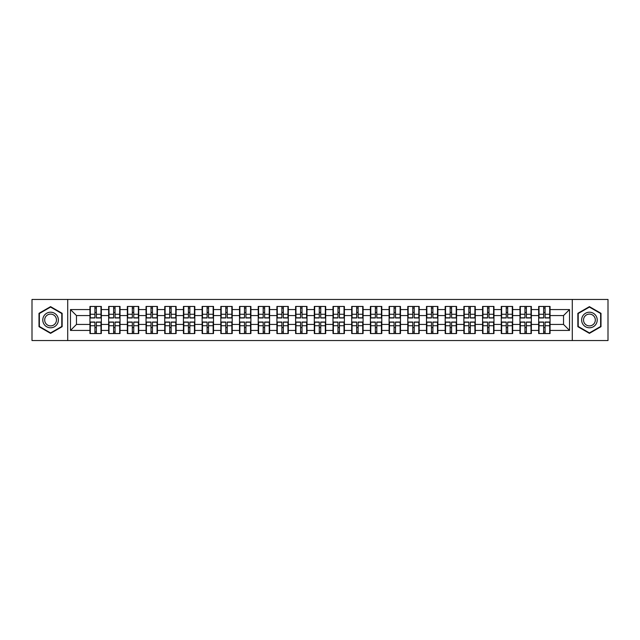 <?xml version="1.0" encoding="UTF-8"?>
<svg xmlns="http://www.w3.org/2000/svg" width="640" height="640" viewBox="0 0 640 640"><rect width="100%" height="100%" fill="white"/><g stroke="black" fill="none" stroke-linecap="round" stroke-linejoin="round"><path stroke-width="0.96" d="M572.288 340.552L608 340.552L608 299.448L572.288 299.448L572.288 340.552L67.712 340.552L67.712 299.448L32 299.448L32 340.552L67.712 340.552M572.288 299.448L67.712 299.448M563.536 324.432L563.536 315.568L550.056 315.568L550.056 324.432L563.536 324.432L569.528 330.424L569.528 309.576L550.056 309.576L550.056 306.456L538.664 306.456L538.664 315.568L531.352 315.568L531.352 324.432L538.664 324.432L538.664 315.568M569.528 330.424L550.056 330.424L550.056 333.544L538.664 333.544L538.664 330.424L531.352 330.424L531.352 333.544L519.968 333.544L519.968 330.424L512.656 330.424L512.656 333.544L501.272 333.544L501.272 330.424L493.96 330.424L493.96 333.544L482.576 333.544L482.576 330.424L475.264 330.424L475.264 333.544L463.88 333.544L463.88 330.424L456.568 330.424L456.568 333.544L445.184 333.544L445.184 330.424L437.872 330.424L437.872 333.544L426.488 333.544L426.488 330.424L419.176 330.424L419.176 333.544L407.792 333.544L407.792 330.424L400.48 330.424L400.48 333.544L389.096 333.544L389.096 330.424L381.784 330.424L381.784 333.544L370.4 333.544L370.4 330.424L363.088 330.424L363.088 333.544L351.704 333.544L351.704 330.424L344.392 330.424L344.392 333.544L333 333.544L333 330.424L325.696 330.424L325.696 333.544L314.304 333.544L314.304 330.424L307 330.424L307 333.544L295.608 333.544L295.608 330.424L288.296 330.424L288.296 333.544L276.912 333.544L276.912 330.424L269.6 330.424L269.6 333.544L258.216 333.544L258.216 330.424L250.904 330.424L250.904 333.544L239.52 333.544L239.52 330.424L232.208 330.424L232.208 333.544L220.824 333.544L220.824 330.424L213.512 330.424L213.512 333.544L202.128 333.544L202.128 330.424L194.816 330.424L194.816 333.544L183.432 333.544L183.432 330.424L176.12 330.424L176.12 333.544L164.736 333.544L164.736 330.424L157.424 330.424L157.424 333.544L146.04 333.544L146.04 330.424L138.728 330.424L138.728 333.544L127.344 333.544L127.344 330.424L120.032 330.424L120.032 333.544L108.648 333.544L108.648 330.424L101.336 330.424L101.336 333.544L89.944 333.544L89.944 330.424L70.472 330.424L70.472 309.576L89.944 309.576L89.944 315.568L76.464 315.568L76.464 324.432L89.944 324.432L89.944 315.568M538.664 309.576L531.352 309.576L531.352 306.456L519.968 306.456L519.968 309.576L512.656 309.576L512.656 306.456L501.272 306.456L501.272 309.576L493.96 309.576L493.96 306.456L482.576 306.456L482.576 309.576L475.264 309.576L475.264 306.456L463.88 306.456L463.88 309.576L456.568 309.576L456.568 306.456L445.184 306.456L445.184 309.576L437.872 309.576L437.872 306.456L426.488 306.456L426.488 309.576L419.176 309.576L419.176 306.456L407.792 306.456L407.792 309.576L400.48 309.576L400.48 306.456L389.096 306.456L389.096 309.576L381.784 309.576L381.784 306.456L370.4 306.456L370.4 309.576L363.088 309.576L363.088 306.456L351.704 306.456L351.704 309.576L344.392 309.576L344.392 306.456L333 306.456L333 309.576L325.696 309.576L325.696 306.456L314.304 306.456L314.304 309.576L307 309.576L307 306.456L295.608 306.456L295.608 309.576L288.296 309.576L288.296 306.456L276.912 306.456L276.912 309.576L269.6 309.576L269.6 306.456L258.216 306.456L258.216 309.576L250.904 309.576L250.904 306.456L239.52 306.456L239.52 309.576L232.208 309.576L232.208 306.456L220.824 306.456L220.824 309.576L213.512 309.576L213.512 306.456L202.128 306.456L202.128 309.576L194.816 309.576L194.816 306.456L183.432 306.456L183.432 309.576L176.12 309.576L176.12 306.456L164.736 306.456L164.736 309.576L157.424 309.576L157.424 306.456L146.04 306.456L146.04 309.576L138.728 309.576L138.728 306.456L127.344 306.456L127.344 309.576L120.032 309.576L120.032 306.456L108.648 306.456L108.648 309.576L101.336 309.576L101.336 306.456L89.944 306.456L89.944 309.576M538.664 324.432L538.664 330.424M531.352 324.432L531.352 330.424M531.352 309.576L531.352 315.568M512.656 324.432L519.968 324.432L519.968 315.568L512.656 315.568L512.656 330.424M519.968 324.432L519.968 330.424M519.968 309.576L519.968 315.568M512.656 309.576L512.656 315.568M493.96 324.432L501.272 324.432L501.272 315.568L493.96 315.568L493.96 330.424M501.272 324.432L501.272 330.424M501.272 309.576L501.272 315.568M493.96 309.576L493.96 315.568M475.264 324.432L482.576 324.432L482.576 315.568L475.264 315.568L475.264 330.424M482.576 324.432L482.576 330.424M482.576 309.576L482.576 315.568M475.264 309.576L475.264 315.568M456.568 324.432L463.88 324.432L463.88 315.568L456.568 315.568L456.568 330.424M463.88 324.432L463.88 330.424M463.88 309.576L463.88 315.568M456.568 309.576L456.568 315.568M437.872 324.432L445.184 324.432L445.184 315.568L437.872 315.568L437.872 330.424M445.184 324.432L445.184 330.424M445.184 309.576L445.184 315.568M437.872 309.576L437.872 315.568M419.176 324.432L426.488 324.432L426.488 315.568L419.176 315.568L419.176 330.424M426.488 324.432L426.488 330.424M426.488 309.576L426.488 315.568M419.176 309.576L419.176 315.568M400.48 324.432L407.792 324.432L407.792 315.568L400.48 315.568L400.48 330.424M407.792 324.432L407.792 330.424M407.792 309.576L407.792 315.568M400.48 309.576L400.48 315.568M381.784 324.432L389.096 324.432L389.096 315.568L381.784 315.568L381.784 330.424M389.096 324.432L389.096 330.424M389.096 309.576L389.096 315.568M381.784 309.576L381.784 315.568M363.088 324.432L370.4 324.432L370.4 315.568L363.088 315.568L363.088 330.424M370.4 324.432L370.4 330.424M370.4 309.576L370.4 315.568M363.088 309.576L363.088 315.568M344.392 324.432L351.704 324.432L351.704 315.568L344.392 315.568L344.392 330.424M351.704 324.432L351.704 330.424M351.704 309.576L351.704 315.568M344.392 309.576L344.392 315.568M325.696 324.432L333 324.432L333 315.568L325.696 315.568L325.696 330.424M333 324.432L333 330.424M333 309.576L333 315.568M325.696 309.576L325.696 315.568M307 324.432L314.304 324.432L314.304 315.568L307 315.568L307 330.424M314.304 324.432L314.304 330.424M314.304 309.576L314.304 315.568M307 309.576L307 315.568M288.296 324.432L295.608 324.432L295.608 315.568L288.296 315.568L288.296 330.424M295.608 324.432L295.608 330.424M295.608 309.576L295.608 315.568M288.296 309.576L288.296 315.568M269.6 324.432L276.912 324.432L276.912 315.568L269.6 315.568L269.6 330.424M276.912 324.432L276.912 330.424M276.912 309.576L276.912 315.568M269.6 309.576L269.6 315.568M250.904 324.432L258.216 324.432L258.216 315.568L250.904 315.568L250.904 330.424M258.216 324.432L258.216 330.424M258.216 309.576L258.216 315.568M250.904 309.576L250.904 315.568M232.208 324.432L239.52 324.432L239.52 315.568L232.208 315.568L232.208 330.424M239.52 324.432L239.52 330.424M239.52 309.576L239.52 315.568M232.208 309.576L232.208 315.568M213.512 324.432L220.824 324.432L220.824 315.568L213.512 315.568L213.512 330.424M220.824 324.432L220.824 330.424M220.824 309.576L220.824 315.568M213.512 309.576L213.512 315.568M194.816 324.432L202.128 324.432L202.128 315.568L194.816 315.568L194.816 330.424M202.128 324.432L202.128 330.424M202.128 309.576L202.128 315.568M194.816 309.576L194.816 315.568M176.12 324.432L183.432 324.432L183.432 315.568L176.12 315.568L176.12 330.424M183.432 324.432L183.432 330.424M183.432 309.576L183.432 315.568M176.12 309.576L176.12 315.568M157.424 324.432L164.736 324.432L164.736 315.568L157.424 315.568L157.424 330.424M164.736 324.432L164.736 330.424M164.736 309.576L164.736 315.568M157.424 309.576L157.424 315.568M138.728 324.432L146.04 324.432L146.04 315.568L138.728 315.568L138.728 330.424M146.04 324.432L146.04 330.424M146.04 309.576L146.04 315.568M138.728 309.576L138.728 315.568M120.032 324.432L127.344 324.432L127.344 315.568L120.032 315.568L120.032 330.424M127.344 324.432L127.344 330.424M127.344 309.576L127.344 315.568M120.032 309.576L120.032 315.568M101.336 324.432L108.648 324.432L108.648 315.568L101.336 315.568L101.336 330.424M108.648 324.432L108.648 330.424M108.648 309.576L108.648 315.568M101.336 309.576L101.336 315.568M89.944 324.432L89.944 330.424M76.464 324.432L70.472 330.424M70.472 309.576L76.464 315.568M550.056 324.432L550.056 330.424M550.056 309.576L550.056 315.568M569.528 309.576L563.536 315.568M50.576 306.648L39.008 313.32L39.008 326.68L50.576 333.352L62.144 326.68L62.144 313.32L50.576 306.648M577.856 326.68L589.424 333.352L600.992 326.68L600.992 313.32L589.424 306.648L577.856 313.32L577.856 326.68M100.976 306.456L100.976 317.96L96.36 317.96L96.36 306.456M94.92 306.456L94.92 317.96L90.304 317.96L90.304 306.456M94.92 308.016L96.36 308.016M96.36 312.448L94.92 312.448M90.304 333.544L90.304 322.04L94.92 322.04L94.92 333.544M96.36 333.544L96.36 322.04L100.976 322.04L100.976 333.544M96.36 331.984L94.92 331.984M94.92 327.552L96.36 327.552M50.576 312.208A7.792 7.792 0 0 0 42.784 320A7.792 7.792 0 0 0 50.576 327.792A7.792 7.792 0 0 0 58.368 320A7.792 7.792 0 0 0 50.576 312.208M50.576 314.104A5.896 5.896 0 0 0 44.68 320A5.896 5.896 0 0 0 50.576 325.896A5.896 5.896 0 0 0 56.472 320A5.896 5.896 0 0 0 50.576 314.104M61.784 326.472L50.576 332.936L39.368 326.472L39.368 313.528L50.576 307.064L61.784 313.528L61.784 326.472M596.168 316.104A7.792 7.792 0 0 0 585.528 313.256A7.792 7.792 0 0 0 582.68 323.896A7.792 7.792 0 0 0 593.32 326.744A7.792 7.792 0 0 0 596.168 316.104M594.528 317.048A5.896 5.896 0 0 0 586.472 314.896A5.896 5.896 0 0 0 584.312 322.952A5.896 5.896 0 0 0 592.376 325.104A5.896 5.896 0 0 0 594.528 317.048M589.424 332.936L578.216 326.472L578.216 313.528L589.424 307.064L600.632 313.528L600.632 326.472L589.424 332.936M119.672 306.456L119.672 317.96L115.056 317.96L115.056 306.456M113.616 306.456L113.616 317.96L109 317.96L109 306.456M113.616 308.016L115.056 308.016M115.056 312.448L113.616 312.448M138.368 306.456L138.368 317.96L133.752 317.96L133.752 306.456M132.312 306.456L132.312 317.96L127.704 317.96L127.704 306.456M132.312 308.016L133.752 308.016M133.752 312.448L132.312 312.448M157.064 306.456L157.064 317.96L152.448 317.96L152.448 306.456M151.008 306.456L151.008 317.96L146.4 317.96L146.4 306.456M151.008 308.016L152.448 308.016M152.448 312.448L151.008 312.448M175.76 306.456L175.76 317.96L171.144 317.96L171.144 306.456M169.704 306.456L169.704 317.96L165.096 317.96L165.096 306.456M169.704 308.016L171.144 308.016M171.144 312.448L169.704 312.448M194.456 306.456L194.456 317.96L189.84 317.96L189.84 306.456M188.408 306.456L188.408 317.96L183.792 317.96L183.792 306.456M188.408 308.016L189.84 308.016M189.84 312.448L188.408 312.448M109 333.544L109 322.04L113.616 322.04L113.616 333.544M115.056 333.544L115.056 322.04L119.672 322.04L119.672 333.544M115.056 331.984L113.616 331.984M113.616 327.552L115.056 327.552M127.704 333.544L127.704 322.04L132.312 322.04L132.312 333.544M133.752 333.544L133.752 322.04L138.368 322.04L138.368 333.544M133.752 331.984L132.312 331.984M132.312 327.552L133.752 327.552M146.4 333.544L146.4 322.04L151.008 322.04L151.008 333.544M152.448 333.544L152.448 322.04L157.064 322.04L157.064 333.544M152.448 331.984L151.008 331.984M151.008 327.552L152.448 327.552M165.096 333.544L165.096 322.04L169.704 322.04L169.704 333.544M171.144 333.544L171.144 322.04L175.76 322.04L175.76 333.544M171.144 331.984L169.704 331.984M169.704 327.552L171.144 327.552M183.792 333.544L183.792 322.04L188.408 322.04L188.408 333.544M189.84 333.544L189.84 322.04L194.456 322.04L194.456 333.544M189.84 331.984L188.408 331.984M188.408 327.552L189.84 327.552M213.152 306.456L213.152 317.96L208.536 317.96L208.536 306.456M207.104 306.456L207.104 317.96L202.488 317.96L202.488 306.456M207.104 308.016L208.536 308.016M208.536 312.448L207.104 312.448M202.488 333.544L202.488 322.04L207.104 322.04L207.104 333.544M208.536 333.544L208.536 322.04L213.152 322.04L213.152 333.544M208.536 331.984L207.104 331.984M207.104 327.552L208.536 327.552M231.848 306.456L231.848 317.96L227.232 317.96L227.232 306.456M225.8 306.456L225.8 317.96L221.184 317.96L221.184 306.456M225.8 308.016L227.232 308.016M227.232 312.448L225.8 312.448M221.184 333.544L221.184 322.04L225.8 322.04L225.8 333.544M227.232 333.544L227.232 322.04L231.848 322.04L231.848 333.544M227.232 331.984L225.8 331.984M225.8 327.552L227.232 327.552M250.544 306.456L250.544 317.96L245.936 317.96L245.936 306.456M244.496 306.456L244.496 317.96L239.88 317.96L239.88 306.456M244.496 308.016L245.936 308.016M245.936 312.448L244.496 312.448M239.88 333.544L239.88 322.04L244.496 322.04L244.496 333.544M245.936 333.544L245.936 322.04L250.544 322.04L250.544 333.544M245.936 331.984L244.496 331.984M244.496 327.552L245.936 327.552M269.24 306.456L269.24 317.96L264.632 317.96L264.632 306.456M263.192 306.456L263.192 317.96L258.576 317.96L258.576 306.456M263.192 308.016L264.632 308.016M264.632 312.448L263.192 312.448M258.576 333.544L258.576 322.04L263.192 322.04L263.192 333.544M264.632 333.544L264.632 322.04L269.24 322.04L269.24 333.544M264.632 331.984L263.192 331.984M263.192 327.552L264.632 327.552M287.944 306.456L287.944 317.96L283.328 317.96L283.328 306.456M281.888 306.456L281.888 317.96L277.272 317.96L277.272 306.456M281.888 308.016L283.328 308.016M283.328 312.448L281.888 312.448M277.272 333.544L277.272 322.04L281.888 322.04L281.888 333.544M283.328 333.544L283.328 322.04L287.944 322.04L287.944 333.544M283.328 331.984L281.888 331.984M281.888 327.552L283.328 327.552M306.64 306.456L306.64 317.96L302.024 317.96L302.024 306.456M300.584 306.456L300.584 317.96L295.968 317.96L295.968 306.456M300.584 308.016L302.024 308.016M302.024 312.448L300.584 312.448M295.968 333.544L295.968 322.04L300.584 322.04L300.584 333.544M302.024 333.544L302.024 322.04L306.64 322.04L306.64 333.544M302.024 331.984L300.584 331.984M300.584 327.552L302.024 327.552M325.336 306.456L325.336 317.96L320.72 317.96L320.72 306.456M319.28 306.456L319.28 317.96L314.664 317.96L314.664 306.456M319.28 308.016L320.72 308.016M320.72 312.448L319.28 312.448M314.664 333.544L314.664 322.04L319.28 322.04L319.28 333.544M320.72 333.544L320.72 322.04L325.336 322.04L325.336 333.544M320.72 331.984L319.28 331.984M319.28 327.552L320.72 327.552M344.032 306.456L344.032 317.96L339.416 317.96L339.416 306.456M337.976 306.456L337.976 317.96L333.36 317.96L333.36 306.456M337.976 308.016L339.416 308.016M339.416 312.448L337.976 312.448M333.36 333.544L333.36 322.04L337.976 322.04L337.976 333.544M339.416 333.544L339.416 322.04L344.032 322.04L344.032 333.544M339.416 331.984L337.976 331.984M337.976 327.552L339.416 327.552M362.728 306.456L362.728 317.96L358.112 317.96L358.112 306.456M356.672 306.456L356.672 317.96L352.056 317.96L352.056 306.456M356.672 308.016L358.112 308.016M358.112 312.448L356.672 312.448M352.056 333.544L352.056 322.04L356.672 322.04L356.672 333.544M358.112 333.544L358.112 322.04L362.728 322.04L362.728 333.544M358.112 331.984L356.672 331.984M356.672 327.552L358.112 327.552M381.424 306.456L381.424 317.96L376.808 317.96L376.808 306.456M375.368 306.456L375.368 317.96L370.76 317.96L370.76 306.456M375.368 308.016L376.808 308.016M376.808 312.448L375.368 312.448M370.76 333.544L370.76 322.04L375.368 322.04L375.368 333.544M376.808 333.544L376.808 322.04L381.424 322.04L381.424 333.544M376.808 331.984L375.368 331.984M375.368 327.552L376.808 327.552M400.12 306.456L400.12 317.96L395.504 317.96L395.504 306.456M394.064 306.456L394.064 317.96L389.456 317.96L389.456 306.456M394.064 308.016L395.504 308.016M395.504 312.448L394.064 312.448M389.456 333.544L389.456 322.04L394.064 322.04L394.064 333.544M395.504 333.544L395.504 322.04L400.12 322.04L400.12 333.544M395.504 331.984L394.064 331.984M394.064 327.552L395.504 327.552M418.816 306.456L418.816 317.96L414.2 317.96L414.2 306.456M412.768 306.456L412.768 317.96L408.152 317.96L408.152 306.456M412.768 308.016L414.2 308.016M414.2 312.448L412.768 312.448M408.152 333.544L408.152 322.04L412.768 322.04L412.768 333.544M414.2 333.544L414.2 322.04L418.816 322.04L418.816 333.544M414.2 331.984L412.768 331.984M412.768 327.552L414.2 327.552M437.512 306.456L437.512 317.96L432.896 317.96L432.896 306.456M431.464 306.456L431.464 317.96L426.848 317.96L426.848 306.456M431.464 308.016L432.896 308.016M432.896 312.448L431.464 312.448M426.848 333.544L426.848 322.04L431.464 322.04L431.464 333.544M432.896 333.544L432.896 322.04L437.512 322.04L437.512 333.544M432.896 331.984L431.464 331.984M431.464 327.552L432.896 327.552M456.208 306.456L456.208 317.96L451.592 317.96L451.592 306.456M450.16 306.456L450.16 317.96L445.544 317.96L445.544 306.456M450.16 308.016L451.592 308.016M451.592 312.448L450.16 312.448M445.544 333.544L445.544 322.04L450.16 322.04L450.16 333.544M451.592 333.544L451.592 322.04L456.208 322.04L456.208 333.544M451.592 331.984L450.16 331.984M450.16 327.552L451.592 327.552M474.904 306.456L474.904 317.96L470.296 317.96L470.296 306.456M468.856 306.456L468.856 317.96L464.24 317.96L464.24 306.456M468.856 308.016L470.296 308.016M470.296 312.448L468.856 312.448M464.24 333.544L464.24 322.04L468.856 322.04L468.856 333.544M470.296 333.544L470.296 322.04L474.904 322.04L474.904 333.544M470.296 331.984L468.856 331.984M468.856 327.552L470.296 327.552M493.6 306.456L493.6 317.96L488.992 317.96L488.992 306.456M487.552 306.456L487.552 317.96L482.936 317.96L482.936 306.456M487.552 308.016L488.992 308.016M488.992 312.448L487.552 312.448M482.936 333.544L482.936 322.04L487.552 322.04L487.552 333.544M488.992 333.544L488.992 322.04L493.6 322.04L493.6 333.544M488.992 331.984L487.552 331.984M487.552 327.552L488.992 327.552M512.296 306.456L512.296 317.96L507.688 317.96L507.688 306.456M506.248 306.456L506.248 317.96L501.632 317.96L501.632 306.456M506.248 308.016L507.688 308.016M507.688 312.448L506.248 312.448M501.632 333.544L501.632 322.04L506.248 322.04L506.248 333.544M507.688 333.544L507.688 322.04L512.296 322.04L512.296 333.544M507.688 331.984L506.248 331.984M506.248 327.552L507.688 327.552M531 306.456L531 317.96L526.384 317.96L526.384 306.456M524.944 306.456L524.944 317.96L520.328 317.96L520.328 306.456M524.944 308.016L526.384 308.016M526.384 312.448L524.944 312.448M520.328 333.544L520.328 322.04L524.944 322.04L524.944 333.544M526.384 333.544L526.384 322.04L531 322.04L531 333.544M526.384 331.984L524.944 331.984M524.944 327.552L526.384 327.552M549.696 306.456L549.696 317.96L545.08 317.96L545.08 306.456M543.64 306.456L543.64 317.96L539.024 317.96L539.024 306.456M543.64 308.016L545.08 308.016M545.08 312.448L543.64 312.448M539.024 333.544L539.024 322.04L543.64 322.04L543.64 333.544M545.08 333.544L545.08 322.04L549.696 322.04L549.696 333.544M545.08 331.984L543.64 331.984M543.64 327.552L545.08 327.552M94.92 314.264L90.304 314.264M94.92 317.808L90.304 317.808M100.976 314.264L96.36 314.264M100.976 317.808L96.36 317.808M96.36 325.736L100.976 325.736M96.36 322.192L100.976 322.192M90.304 325.736L94.92 325.736M90.304 322.192L94.92 322.192M113.616 314.264L109 314.264M113.616 317.808L109 317.808M119.672 314.264L115.056 314.264M119.672 317.808L115.056 317.808M132.312 314.264L127.704 314.264M132.312 317.808L127.704 317.808M138.368 314.264L133.752 314.264M138.368 317.808L133.752 317.808M151.008 314.264L146.4 314.264M151.008 317.808L146.4 317.808M157.064 314.264L152.448 314.264M157.064 317.808L152.448 317.808M169.704 314.264L165.096 314.264M169.704 317.808L165.096 317.808M175.76 314.264L171.144 314.264M175.76 317.808L171.144 317.808M188.408 314.264L183.792 314.264M188.408 317.808L183.792 317.808M194.456 314.264L189.84 314.264M194.456 317.808L189.84 317.808M115.056 325.736L119.672 325.736M115.056 322.192L119.672 322.192M109 325.736L113.616 325.736M109 322.192L113.616 322.192M133.752 325.736L138.368 325.736M133.752 322.192L138.368 322.192M127.704 325.736L132.312 325.736M127.704 322.192L132.312 322.192M152.448 325.736L157.064 325.736M152.448 322.192L157.064 322.192M146.4 325.736L151.008 325.736M146.4 322.192L151.008 322.192M171.144 325.736L175.76 325.736M171.144 322.192L175.76 322.192M165.096 325.736L169.704 325.736M165.096 322.192L169.704 322.192M189.84 325.736L194.456 325.736M189.84 322.192L194.456 322.192M183.792 325.736L188.408 325.736M183.792 322.192L188.408 322.192M207.104 314.264L202.488 314.264M207.104 317.808L202.488 317.808M213.152 314.264L208.536 314.264M213.152 317.808L208.536 317.808M208.536 325.736L213.152 325.736M208.536 322.192L213.152 322.192M202.488 325.736L207.104 325.736M202.488 322.192L207.104 322.192M225.8 314.264L221.184 314.264M225.8 317.808L221.184 317.808M231.848 314.264L227.232 314.264M231.848 317.808L227.232 317.808M227.232 325.736L231.848 325.736M227.232 322.192L231.848 322.192M221.184 325.736L225.8 325.736M221.184 322.192L225.8 322.192M244.496 314.264L239.88 314.264M244.496 317.808L239.88 317.808M250.544 314.264L245.936 314.264M250.544 317.808L245.936 317.808M245.936 325.736L250.544 325.736M245.936 322.192L250.544 322.192M239.88 325.736L244.496 325.736M239.88 322.192L244.496 322.192M263.192 314.264L258.576 314.264M263.192 317.808L258.576 317.808M269.24 314.264L264.632 314.264M269.24 317.808L264.632 317.808M264.632 325.736L269.24 325.736M264.632 322.192L269.24 322.192M258.576 325.736L263.192 325.736M258.576 322.192L263.192 322.192M281.888 314.264L277.272 314.264M281.888 317.808L277.272 317.808M287.944 314.264L283.328 314.264M287.944 317.808L283.328 317.808M283.328 325.736L287.944 325.736M283.328 322.192L287.944 322.192M277.272 325.736L281.888 325.736M277.272 322.192L281.888 322.192M300.584 314.264L295.968 314.264M300.584 317.808L295.968 317.808M306.64 314.264L302.024 314.264M306.64 317.808L302.024 317.808M302.024 325.736L306.64 325.736M302.024 322.192L306.64 322.192M295.968 325.736L300.584 325.736M295.968 322.192L300.584 322.192M319.28 314.264L314.664 314.264M319.28 317.808L314.664 317.808M325.336 314.264L320.72 314.264M325.336 317.808L320.72 317.808M320.72 325.736L325.336 325.736M320.72 322.192L325.336 322.192M314.664 325.736L319.28 325.736M314.664 322.192L319.28 322.192M337.976 314.264L333.36 314.264M337.976 317.808L333.36 317.808M344.032 314.264L339.416 314.264M344.032 317.808L339.416 317.808M339.416 325.736L344.032 325.736M339.416 322.192L344.032 322.192M333.36 325.736L337.976 325.736M333.36 322.192L337.976 322.192M356.672 314.264L352.056 314.264M356.672 317.808L352.056 317.808M362.728 314.264L358.112 314.264M362.728 317.808L358.112 317.808M358.112 325.736L362.728 325.736M358.112 322.192L362.728 322.192M352.056 325.736L356.672 325.736M352.056 322.192L356.672 322.192M375.368 314.264L370.76 314.264M375.368 317.808L370.76 317.808M381.424 314.264L376.808 314.264M381.424 317.808L376.808 317.808M376.808 325.736L381.424 325.736M376.808 322.192L381.424 322.192M370.76 325.736L375.368 325.736M370.76 322.192L375.368 322.192M394.064 314.264L389.456 314.264M394.064 317.808L389.456 317.808M400.12 314.264L395.504 314.264M400.12 317.808L395.504 317.808M395.504 325.736L400.12 325.736M395.504 322.192L400.12 322.192M389.456 325.736L394.064 325.736M389.456 322.192L394.064 322.192M412.768 314.264L408.152 314.264M412.768 317.808L408.152 317.808M418.816 314.264L414.2 314.264M418.816 317.808L414.2 317.808M414.2 325.736L418.816 325.736M414.2 322.192L418.816 322.192M408.152 325.736L412.768 325.736M408.152 322.192L412.768 322.192M431.464 314.264L426.848 314.264M431.464 317.808L426.848 317.808M437.512 314.264L432.896 314.264M437.512 317.808L432.896 317.808M432.896 325.736L437.512 325.736M432.896 322.192L437.512 322.192M426.848 325.736L431.464 325.736M426.848 322.192L431.464 322.192M450.16 314.264L445.544 314.264M450.16 317.808L445.544 317.808M456.208 314.264L451.592 314.264M456.208 317.808L451.592 317.808M451.592 325.736L456.208 325.736M451.592 322.192L456.208 322.192M445.544 325.736L450.16 325.736M445.544 322.192L450.16 322.192M468.856 314.264L464.24 314.264M468.856 317.808L464.24 317.808M474.904 314.264L470.296 314.264M474.904 317.808L470.296 317.808M470.296 325.736L474.904 325.736M470.296 322.192L474.904 322.192M464.24 325.736L468.856 325.736M464.24 322.192L468.856 322.192M487.552 314.264L482.936 314.264M487.552 317.808L482.936 317.808M493.6 314.264L488.992 314.264M493.6 317.808L488.992 317.808M488.992 325.736L493.6 325.736M488.992 322.192L493.6 322.192M482.936 325.736L487.552 325.736M482.936 322.192L487.552 322.192M506.248 314.264L501.632 314.264M506.248 317.808L501.632 317.808M512.296 314.264L507.688 314.264M512.296 317.808L507.688 317.808M507.688 325.736L512.296 325.736M507.688 322.192L512.296 322.192M501.632 325.736L506.248 325.736M501.632 322.192L506.248 322.192M524.944 314.264L520.328 314.264M524.944 317.808L520.328 317.808M531 314.264L526.384 314.264M531 317.808L526.384 317.808M526.384 325.736L531 325.736M526.384 322.192L531 322.192M520.328 325.736L524.944 325.736M520.328 322.192L524.944 322.192M543.64 314.264L539.024 314.264M543.64 317.808L539.024 317.808M549.696 314.264L545.08 314.264M549.696 317.808L545.08 317.808M545.08 325.736L549.696 325.736M545.08 322.192L549.696 322.192M539.024 325.736L543.64 325.736M539.024 322.192L543.64 322.192"/></g></svg>
